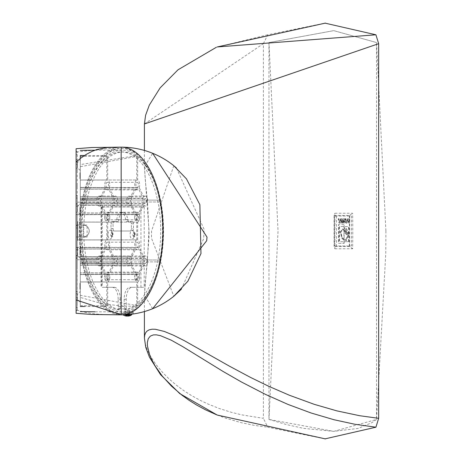 <?xml version="1.0" encoding="UTF-8"?>
<svg xmlns="http://www.w3.org/2000/svg" width="462" height="462" viewBox="0 0 462 462"><rect width="100%" height="100%" fill="white"/><g stroke="black" fill="none" stroke-linecap="round" stroke-linejoin="round"><path stroke-width="0.35" stroke-dasharray="2.31 1.73" d="M138.225 214.114A3.113 1.559 -90 0 0 136.665 217.227A3.113 1.559 -90 0 0 138.225 220.339A3.113 1.559 -90 0 0 139.778 217.227A3.113 1.559 -90 0 0 138.225 214.114L136.146 214.114A3.113 1.559 -90 0 0 134.592 217.227A3.113 1.559 -90 0 0 136.146 220.339A3.113 1.559 -90 0 0 137.705 217.227A3.113 1.559 -90 0 0 136.146 214.114M108.275 214.114A3.113 1.559 -90 0 0 106.722 217.227A3.113 1.559 -90 0 0 108.275 220.339A3.113 1.559 -90 0 0 109.835 217.227A3.113 1.559 -90 0 0 108.275 214.114L106.202 214.114A3.113 1.559 -90 0 0 104.649 217.227A3.113 1.559 -90 0 0 106.202 220.339A3.113 1.559 -90 0 0 107.761 217.227A3.113 1.559 -90 0 0 106.202 214.114M108.275 274.001A3.113 1.559 90 0 1 109.835 277.113A3.113 1.559 90 0 1 108.275 280.226A3.113 1.559 90 0 1 106.722 277.113A3.113 1.559 90 0 1 108.275 274.001L106.202 274.001A3.113 1.559 90 0 1 107.761 277.113A3.113 1.559 90 0 1 106.202 280.226A3.113 1.559 90 0 1 104.649 277.113A3.113 1.559 90 0 1 106.202 274.001M138.225 274.001A3.113 1.559 90 0 1 139.778 277.113A3.113 1.559 90 0 1 138.225 280.226A3.113 1.559 90 0 1 136.665 277.113A3.113 1.559 90 0 1 138.225 274.001L136.146 274.001A3.113 1.559 90 0 1 137.705 277.113A3.113 1.559 90 0 1 136.146 280.226A3.113 1.559 90 0 1 134.592 277.113A3.113 1.559 90 0 1 136.146 274.001M116.782 219.525L118.861 219.525A8.986 4.493 90 0 1 123.25 212.433A8.986 4.493 90 0 1 127.639 219.525L125.566 219.525A2.397 1.195 -90 0 0 126.738 221.419L130.157 221.419A2.397 1.195 90 0 1 131.358 223.816L131.358 228.603A2.397 1.195 90 0 1 130.157 231L112.191 231A2.397 1.195 90 0 1 110.995 228.603L110.995 223.816A2.397 1.195 90 0 1 112.191 221.419L115.615 221.419A2.397 1.195 -90 0 0 116.782 219.525A8.986 4.493 90 0 1 121.177 212.433A8.986 4.493 90 0 1 125.566 219.525M118.861 219.525A2.397 1.195 90 0 1 117.689 221.419L115.615 221.419M112.191 221.419L117.689 221.419M114.264 221.419A2.397 1.195 -90 0 0 113.069 223.816L110.995 223.816M110.995 228.603L113.069 228.603L113.069 223.816M113.069 228.603A2.397 1.195 -90 0 0 114.264 231L112.191 231M130.157 231L114.264 231M132.236 231A2.397 1.195 -90 0 0 133.431 228.603L131.358 228.603M131.358 223.816L133.431 223.816L133.431 228.603M133.431 223.816A2.397 1.195 -90 0 0 132.236 221.419L130.157 221.419M126.738 221.419L132.236 221.419M128.811 221.419A2.397 1.195 90 0 1 127.639 219.525M112.174 232.675A1.917 0.959 90 0 1 113.126 234.592A1.917 0.959 90 0 1 112.174 236.509A1.917 0.959 90 0 1 111.215 234.592A1.917 0.959 90 0 1 112.174 232.675L111.654 232.675A1.917 0.959 -90 0 0 110.695 234.592A1.917 0.959 -90 0 0 111.654 236.509A1.917 0.959 -90 0 0 112.387 235.816A1.917 0.959 -90 0 0 112.387 233.368A1.917 0.959 -90 0 0 111.654 232.675M134.327 232.675A1.917 0.959 90 0 1 135.285 234.592A1.917 0.959 90 0 1 134.327 236.509A1.917 0.959 90 0 1 133.374 234.592A1.917 0.959 90 0 1 134.327 232.675L133.813 232.675A1.917 0.959 -90 0 0 132.854 234.592A1.917 0.959 -90 0 0 133.813 236.509A1.917 0.959 -90 0 0 134.546 235.816A1.917 0.959 -90 0 0 134.546 233.368A1.917 0.959 -90 0 0 133.813 232.675M126.247 309.788L126.247 308.853L124.168 308.853L124.168 309.823A79.054 39.524 -90 0 0 160.672 228.003A79.054 39.524 -90 0 0 121.177 151.946A79.054 39.524 -90 0 0 81.676 228.003A79.054 39.524 -90 0 0 118.18 309.823A78.823 68.266 90 0 0 120.253 309.788A79.014 39.507 90 0 1 83.784 227.31A79.014 39.507 90 0 1 123.943 151.998A79.014 39.507 90 0 1 162.74 228.696A79.014 39.507 90 0 1 126.247 309.788A78.823 68.266 -90 0 1 124.168 309.823M126.247 299.272L124.168 299.272A11.977 5.989 90 0 1 130.157 287.295L132.236 287.295A11.977 5.989 -90 0 0 126.247 299.272L126.247 308.853L120.253 308.853A2.397 2.073 -90 0 1 118.18 306.456L118.18 299.272L120.253 299.272L120.253 309.788M120.253 299.272A11.977 5.989 -90 0 0 114.264 287.295L102.287 287.295L102.287 207.045L101.091 207.045L144.213 207.045L102.287 207.045M144.213 207.045L144.213 287.295L130.157 287.295M132.236 287.295L144.213 287.295M114.264 287.295L102.287 287.295M120.253 308.853L118.18 308.853L118.18 309.823M121.16 147.159A83.841 41.921 -90 0 0 79.256 231A83.841 41.921 -90 0 0 121.16 314.841A83.841 41.921 -90 0 1 79.256 231A83.841 41.921 -90 0 1 121.16 147.159L76.097 152.102L76.097 148.712M118.18 308.853L124.168 308.853M385.903 230.925L385.764 253.702L376.542 419.444L376.542 42.556L385.903 230.925M268.971 419.444L278.032 231.075L268.971 42.556L333.766 30.636L376.542 42.556L333.789 30.642L268.971 42.556L268.971 419.444L286.613 424.607L303.615 428.372L333.789 431.358L268.971 419.444M333.789 431.358L376.542 419.444L371.846 422.684L358.166 428.407L333.766 431.358M334.881 248.77L352.65 248.77A1232.824 1190.817 -90 0 0 352.65 213.23L334.881 213.23A1232.824 319.08 -90 0 1 334.881 248.77L334.078 246.569L334.078 215.431L334.881 213.23M144.41 123.943L263.375 43.676L263.375 418.324L242.071 414.928L231.318 412.295L219.473 408.564L207.975 404.013L199.89 400.179L190.893 395.201L183.558 390.488L176.109 384.979L169.086 378.956L162.815 372.695L155.734 364.177L151.172 357.34L147.753 350.843L145.207 343.74L144.41 338.051M263.375 43.676L267.752 34.794L324.982 23.123M324.982 438.877L267.752 427.206L263.375 418.324M152.639 308.714L144.41 295.178L148.978 238.161L149.059 232.958A86.567 26.132 90 0 0 149.07 231L144.41 166.822L152.639 153.286M129.539 315.633L129.089 315.633L128.852 314.212L129.764 315.731M127.818 315.91L127.593 313.842L126.363 314.212L125.658 315.731M126.721 314.212L126.524 315.633L125.82 315.633M126.317 316.083L126.172 316.054A7.767 6.97 101.4 0 1 125.035 315.731L125.531 315.731A7.767 5.971 -97.8 0 0 126.53 316.054M125.947 314.212L125.26 315.633L125.71 315.633L125.947 314.212L126.513 313.842L126.317 316.077M127.073 316.072L127.206 313.842L127.951 314.033L127.789 316.054L127.258 316.083A7.698 2.16 79.6 0 1 126.981 315.91L127.154 315.569L127.258 316.083L127.789 316.054A7.767 3.367 95.5 0 0 128.372 315.731L129.141 315.731A7.767 4.926 -96.5 0 1 128.349 316.054L128.511 315.569L128.482 316.083A7.698 7.265 58.2 0 0 129.32 315.91A7.698 7.502 -38.8 0 1 128.442 316.083M128.078 314.212L128.274 315.633L128.979 315.633L128.436 314.212L127.951 314.033M129.268 315.061L125.531 315.061M131.387 315.061L129.551 315.061M123.366 312.445L132.19 312.445L123.366 312.445M125.479 315.91L126.288 315.569L126.357 316.083M129.32 315.91L128.511 315.569L128.286 313.842L128.852 314.212M127.708 315.991L127.645 315.569L127.541 316.083M128.349 316.054L128.436 314.212M126.467 315.76L126.363 314.212M126.178 314.212L127.206 313.842M128.621 314.212L127.593 313.842M112.191 287.295A11.977 5.989 90 0 1 118.18 299.272M124.168 299.272L124.168 306.456A2.397 2.073 90 0 0 126.247 308.853M110.095 230.284A4.314 2.154 90 0 1 111.758 231.843A4.314 2.154 90 0 1 111.758 237.347A4.314 2.154 90 0 1 108.143 236.428A4.314 2.154 90 0 1 110.095 230.284M132.253 230.284A4.314 2.154 90 0 1 133.916 231.843A4.314 2.154 90 0 1 133.916 237.347A4.314 2.154 90 0 1 130.301 236.428A4.314 2.154 90 0 1 132.253 230.284M181.364 289.189L203.707 238.571L204.019 229.1L176.415 167.949M173.804 165.731L151.565 231A84.841 25.606 -90 0 1 151.559 232.865L151.472 238.126L173.828 296.252M122.609 314.83L128.967 313.952L133.385 313.871L132.19 314.114M124.405 312.445L133.391 312.445L124.405 312.445M267.752 34.794L216.291 47.315M217.18 415.043L225.722 418.197L241.459 422.736L254.377 425.381L267.752 427.206M345.917 231.214L346.702 234.863L345.033 233.091L345.253 232.565L343.953 230.48L343.953 239.403L345.229 239.645L345.882 239.582L348.117 234.944L343.953 226.934L343.953 229.62L345.611 231.849L346.125 231.214L345.819 231.849L344.161 229.62L344.161 226.934L348.325 234.944L346.09 239.582L344.161 239.403L344.161 230.48L345.461 232.565L345.241 233.091L346.91 234.863L346.125 231.214M348.521 241.672L348.521 226.611L345.397 226.611L348.308 233.495L346.304 240.54L343.953 240.384L343.953 239.403L341.897 237.595L340.633 231.936L342.504 229.579L344.161 230.48L342.712 229.579L340.841 231.936L342.105 237.595L344.161 239.403L344.161 240.384L346.512 240.54L348.515 233.495L345.605 226.611L348.729 226.611L348.729 241.672L344.161 241.672L344.161 240.384L342.128 238.461L340.558 231.936L342.717 229.002L344.161 229.62L343.953 230.48L344.161 229.62L342.509 229.002L340.35 231.936L341.92 238.461L344.161 240.384L343.953 241.672L348.729 241.672M343.953 224.653L338.467 224.653L338.467 243.33L343.953 243.33L343.953 241.69L339.374 241.69L339.374 226.565L343.503 226.565L344.161 226.934L343.711 226.565L339.582 226.565L339.582 241.69L344.161 241.69L344.161 243.33L338.669 243.33L338.669 224.653L344.161 224.653L344.161 226.934L344.161 224.653M346.54 220.414L346.304 221.991L346.061 220.414L346.748 220.414L346.269 220.414L346.512 221.991L346.748 220.414M345.813 218.745L345.12 218.745L345.94 223.129L346.679 223.129L347.499 218.745L346.795 218.745L346.685 219.467L345.917 219.467L345.813 218.745L346.125 219.467L346.893 219.467L347.002 218.745L347.707 218.745L346.887 223.129L346.148 223.129L345.328 218.745L346.021 218.745M349.636 221.841L348.302 221.818L348.319 219.952L348.92 219.906L349.064 220.541L349.659 220.178L348.752 218.67L349.359 218.838L349.867 220.178L349.272 220.541L349.128 219.906L348.527 219.952L348.51 221.818L349.844 221.841L349.18 223.14L348.082 222.724L347.903 219.606L348.29 218.878L349.359 218.838L348.088 218.878L347.695 219.606L347.822 222.62L348.937 223.152L349.844 221.841M348.833 222.107L348.302 221.818L348.833 222.107M348.319 219.952L349.128 219.906L348.319 219.952M339.634 220.414L339.397 221.991L339.154 220.414L339.841 220.414L339.362 220.414L339.605 221.991L339.841 220.414M338.906 218.745L338.213 218.745L339.033 223.129L339.772 223.129L340.592 218.745L339.882 218.745L339.772 219.467L339.01 219.467L338.906 218.745L339.218 219.467L339.98 219.467L340.09 218.745L340.8 218.745L339.98 223.129L339.241 223.129L338.421 218.745L339.108 218.745M340.858 219.271L340.656 223.129L341.326 223.129L341.424 219.895L341.978 219.889L342.076 223.129L342.746 223.129L342.688 219.785L342.227 218.815L341.406 218.717L340.858 219.271L341.614 218.717L342.706 219.179L342.954 223.129L342.284 223.129L342.186 219.889L341.632 219.895L341.534 223.129L340.864 223.129L341.066 219.271M342.227 218.815L341.406 218.717L342.227 218.815M341.424 219.895L342.186 219.889L341.424 219.895M343.832 222.135L343.832 219.745L344.438 220.166L344.375 221.881L343.832 222.135L344.583 221.881L344.646 220.166L344.04 219.745L344.04 222.135M345.085 219.86L344.56 218.861L343.156 218.745L343.156 223.129L344.64 222.967L344.941 222.505L345.085 219.86L345.322 221.8L344.843 222.967L343.364 223.129L343.364 218.745L344.767 218.861L345.293 219.86M336.452 216.025L336.452 245.975L351.42 245.975L351.42 216.025L334.373 216.025L334.373 245.975L336.452 245.975M334.373 245.975L351.42 245.975M349.347 245.975L349.347 216.025L351.42 216.025M349.347 216.025L334.373 216.025M334.078 215.431L349.647 215.431L349.647 246.569L352.65 248.77M349.647 215.431L352.65 213.23M349.647 246.569L334.078 246.569M129.221 310.77L126.963 310.77M125.231 312.445L129.568 312.445L125.231 312.445L125.231 311.284L129.568 311.284L125.231 311.284L125.427 310.886M126.201 312.445L129.793 312.445L126.201 312.445M80.29 209.28L80.29 208.293L80.29 209.28L79.932 209.28L79.932 209.835L79.932 208.293L79.932 209.28M80.29 208.293L79.932 208.293L80.29 208.293M80.29 209.835L79.932 209.835M80.29 209.222L79.932 209.222M80.29 207.571L79.932 207.571L79.932 209.581L79.932 207.571L80.29 207.571L80.29 209.581L80.29 207.571M79.932 210.089L79.932 209.581L79.932 210.585L79.932 210.089L80.29 210.089L80.29 209.581L80.29 210.585L79.932 210.585M80.29 210.585L80.29 210.089M80.29 253.234L80.29 252.252L80.29 253.234L79.932 253.234L79.932 253.794L79.932 252.252L79.932 253.234M80.29 252.252L79.932 252.252L80.29 252.252M80.29 253.794L79.932 253.794M80.29 253.176L79.932 253.176M80.29 251.53L79.932 251.53L79.932 253.54L79.932 251.53L80.29 251.53L80.29 253.54L80.29 251.53M79.932 254.048L79.932 253.54L79.932 254.545L79.932 254.048L80.29 254.048L80.29 253.54L80.29 254.545L79.932 254.545M80.29 254.545L80.29 254.048M80.29 284.604L79.932 284.604L79.932 283.223L79.932 286.937L79.932 283.223L79.932 286.937L79.932 283.841L79.932 284.604L80.29 284.604L79.932 284.384L80.29 284.384L80.29 283.223L79.932 283.223L80.29 283.223L80.29 286.937L79.932 286.937L80.29 286.937L80.29 285.712L79.932 285.712L80.29 285.712L80.29 286.319L79.932 286.319L80.29 286.319L80.29 283.841L79.932 283.841L80.29 283.841L80.29 284.604L80.29 283.223L80.29 286.937L80.29 285.886L79.932 285.886L80.29 285.712L80.29 286.319L80.29 284.604M80.29 250.283L79.932 248.186L79.932 251.184L79.932 248.186L79.932 249.087L80.29 249.087L79.932 254.793L79.932 251.189L80.29 251.184L80.29 249.688L79.932 249.688L80.29 249.688L80.29 248.186L79.932 248.186L80.29 248.186L80.29 250.283M80.29 283.281L79.932 283.281L79.932 289.27L79.932 283.281L80.29 283.281L80.29 286.677L80.29 283.281L79.932 283.281L80.29 283.281L79.932 289.27L79.932 286.677L80.29 286.677L80.29 289.27L80.29 286.677L79.932 286.677L80.29 286.677L80.29 283.281M80.29 289.27L79.932 289.27L80.29 289.27L80.29 286.677L79.932 286.677L80.29 286.677L80.29 289.27M80.29 178.719L79.932 178.719L79.932 172.73L79.932 178.719L79.932 175.127L79.932 178.719L79.932 175.127L79.932 178.719L80.29 178.719L80.29 175.323L80.29 178.719L79.932 178.719L80.29 178.719L79.932 172.73L79.932 175.323L80.29 175.323L80.29 172.73L80.29 175.323L79.932 175.323L80.29 175.323L80.29 178.719L80.29 175.127L79.932 175.127L80.29 175.127L80.29 176.807L79.932 176.807L80.29 176.807L80.29 178.696L79.932 178.719L80.29 178.719L80.29 175.127L79.932 175.127L80.29 175.127L80.29 178.696L79.932 178.719L80.29 178.696M80.29 172.73L79.932 172.73L80.29 172.73L80.29 175.323L79.932 175.323L80.29 175.323L80.29 172.73M80.29 249.087L79.932 249.087L80.29 249.087M80.29 211.717L79.932 213.814L79.932 210.816L79.932 213.814L79.932 212.913L80.29 212.913L80.29 210.816L80.29 211.717L79.932 211.717L80.29 211.717L79.932 211.717L80.29 211.717L80.29 210.816L79.932 210.816L80.29 210.816L80.29 212.312L79.932 212.312L80.29 212.312L80.29 213.814L79.932 213.814L80.29 213.814L80.29 211.717M80.29 175.323L79.932 175.323L80.29 175.323M80.29 286.677L79.932 286.677L80.29 286.677M80.29 212.913L79.932 212.913L80.29 212.913M80.29 253.505L80.29 252.523L80.29 253.505L79.932 253.505L79.932 252.523L79.932 253.505M80.29 253.02L79.932 253.02M80.29 252.523L79.932 252.523M80.29 251.189L80.29 254.793L80.29 251.189L79.932 251.189M80.29 252.622L79.932 252.622M80.29 253.395L79.932 253.395M80.29 254.793L79.932 254.793M80.29 254.025L79.932 254.025M80.29 253.725L79.932 253.725M80.29 252.287L79.932 252.287M80.29 251.975L79.932 251.975M80.29 209.459L80.29 208.639L80.29 209.459L79.932 209.459L79.932 208.639L79.932 209.459M80.29 209.055L79.932 209.055M80.29 208.639L79.932 208.639M80.29 207.53L80.29 210.533L80.29 207.53L79.932 207.53L79.932 210.533L79.932 207.53M80.29 208.726L79.932 208.726M80.29 209.367L79.932 209.367M80.29 210.533L79.932 210.533M80.29 209.892L79.932 209.892M80.29 209.644L79.932 209.644M80.29 208.449L79.932 208.449M80.29 208.183L79.932 208.183M80.29 176.553L79.932 176.553L79.932 175.722L79.932 176.553L79.932 175.722L79.932 176.553L80.29 176.553L79.932 176.542L80.29 176.553L80.29 175.733L79.932 175.733L80.29 175.722L79.932 175.722L80.29 175.733L80.29 176.553L79.932 176.553L80.29 176.542L80.29 175.722L79.932 175.722L80.29 175.722L80.29 176.553M80.29 178.113L79.932 178.113L79.932 177.148L79.932 178.113L79.932 177.148L79.932 178.113L80.29 178.113L79.932 178.089L80.29 178.113L80.29 177.148L79.932 177.148L80.29 177.148L80.29 178.113L79.932 178.113L80.29 178.089L80.29 177.148L79.932 177.148L80.29 177.148L80.29 178.113M80.29 222.083L80.29 260.019L80.29 201.981L80.29 222.083L106.791 222.112L106.791 239.888A4.972 2.483 -90 0 0 105.197 247.597L80.29 247.47L80.29 258.246L80.29 247.47L77.489 250.271L77.489 255.446L80.29 258.246M80.29 203.754L80.29 214.53L80.29 203.754L77.489 206.554L77.489 211.729L80.29 214.53L105.197 214.403L100.566 205.145L80.29 205.22M87.127 236.989L87.127 225.011L83.287 225.011L83.287 236.989L80.29 236.989L80.29 259.638L80.29 236.989L87.127 236.989L76.097 236.989L77.298 236.989L77.298 310.291L77.298 209.338M77.298 205.405L77.298 151.709L77.298 225.011L76.097 225.011L83.287 225.011L85.886 225.606L87.971 227.264L89.126 229.666L89.276 231L88.681 233.599L87.018 235.684L84.621 236.839L77.298 236.989L77.298 239.963L136.735 239.888L136.735 222.112L77.298 222.037L77.298 225.011L83.287 225.011L80.29 225.011L80.29 202.362L80.29 225.011L87.127 225.011M80.29 155.486L80.29 158.512M80.29 159.731L80.29 170.513L80.29 159.731L77.489 162.537L77.489 167.706L80.29 170.513M121.177 148.354A82.646 41.32 90 0 1 162.497 231A82.646 41.32 90 0 1 121.177 313.646A82.646 41.32 90 0 1 79.851 231A82.646 41.32 90 0 1 121.177 148.354L122.211 148.354A82.646 41.32 90 0 1 163.536 231A82.646 41.32 90 0 1 122.211 313.646A82.646 41.32 90 0 1 80.89 231A82.646 41.32 90 0 1 122.211 148.354M76.097 313.288L76.097 309.898L85.793 312.503L95.01 313.935L105.55 314.668L121.16 314.841M76.097 309.898L76.097 152.102M77.298 231.237L77.298 231.912L77.298 230.833L77.656 231.912L77.656 231.237M77.298 230.833L77.656 230.833L77.298 230.833M77.298 231.15L77.656 231.15M77.298 231.497L77.298 229.712L77.656 229.712L77.656 233.039L77.656 229.712L77.298 229.712L77.298 231.497L77.656 231.497M77.298 231.358L77.656 231.358M77.298 223.1L77.298 223.891L77.298 223.1L77.656 223.1L77.656 223.891L77.656 223.1M77.298 223.487L77.656 223.487M77.298 223.891L77.656 223.891M77.298 221.535L77.298 225.473L77.298 221.535L77.656 221.535L77.656 224.116L77.656 221.535M77.298 222.684L77.656 222.684M77.298 222.857L77.656 222.857M77.298 224.122L77.656 224.122L77.656 225.473L77.656 224.122L77.298 224.116M77.298 224.301L77.656 224.301M77.298 225.473L77.656 225.473M77.298 222.892L77.656 222.892M77.298 234.523L77.298 235.308L77.298 234.523L77.656 234.523L77.656 235.308L77.656 234.523M77.298 234.915L77.656 234.915M77.298 235.308L77.656 235.308M77.298 232.958L77.298 236.896L77.298 232.958L77.656 232.958L77.656 235.539L77.656 232.958M77.298 234.101L77.656 234.101M77.298 235.568L77.298 231.04L77.656 235.568L77.656 231.04L77.656 234.292L77.298 234.292L77.298 235.568L77.656 235.568M77.298 235.545L77.656 235.545L77.656 236.896L77.656 235.545L77.298 235.539M77.298 235.724L77.656 235.724M77.298 236.896L77.656 236.896M77.298 234.315L77.656 234.315M77.298 240.431L77.298 236.948L77.298 240.431L77.656 240.431L77.656 238.069L77.656 240.465L77.656 236.948L77.656 240.431M77.298 240.465L77.656 240.465M77.298 239.483L77.656 239.483M77.298 239.443L77.656 239.443M77.298 253.355L77.656 253.355L77.656 255.705L77.656 253.355L77.656 255.105L77.656 253.355L77.298 253.355L77.298 255.705L77.656 255.705L77.656 252.408L77.656 255.705L77.298 255.705L77.298 253.355M77.298 255.705L77.656 255.705L77.298 255.705L77.298 252.408L77.298 255.705M77.298 255.105L77.656 255.105L77.298 255.105M77.298 250.612L77.656 250.612L77.656 247.32L77.656 250.612L77.656 248.215L77.656 250.612L77.298 250.612L77.298 247.32L77.298 250.612L77.656 250.612L77.298 250.612L77.298 248.215L77.298 250.612M77.298 225.572L77.656 225.572L77.656 229.037L77.656 225.572L77.298 225.572L77.298 226.686L77.656 226.686L77.298 226.686L77.298 229.037L77.656 229.037L77.298 229.037L77.298 225.572M77.298 227.922L77.656 227.922L77.298 227.922M77.298 230.33L77.298 231.04L77.656 231.04L77.656 237.936L77.656 221.951L77.656 238.606L77.656 225.392L77.656 231.04L77.298 231.04L77.656 231.04L77.298 231.04L77.656 231.04L77.298 231.04L77.656 231.046L77.298 231.046L77.298 237.936L77.298 221.951L77.298 231.046L77.298 223.458L77.298 230.33L77.656 230.33M77.298 233.206L77.656 233.206M77.298 232.831L77.656 232.831M77.298 233.772L77.656 233.772M77.298 223.458L77.656 223.458L77.298 223.458M77.298 233.379L77.298 238.45L77.298 231.046L77.656 231.046L77.298 231.046L77.656 231.046L77.298 231.046L77.298 238.606L77.298 233.379L77.656 233.379M77.298 221.951L77.656 221.951L77.298 221.951M77.298 231.046L77.298 225.392L77.298 231.04L77.656 231.04L77.298 231.04L77.298 224.942L77.298 231.046L77.656 231.046M77.298 238.606L77.656 238.606L77.298 238.606M77.298 252.662L77.298 256.595M77.298 247.297L77.298 256.676L130.509 256.855L135.141 247.597L77.298 247.297L77.298 239.963M77.298 259.748L126.657 260.048L77.298 259.748L77.298 256.676M77.298 256.728L77.298 247.43L109.286 247.597L113.918 256.855L77.298 256.728L77.298 255.971L77.298 259.8M77.298 239.922L77.298 222.078L107.692 222.112L107.692 239.888L77.298 239.922L77.298 247.43M77.298 214.57L77.298 205.272L113.918 205.145L109.286 214.403L77.298 214.57L77.298 222.078M77.298 202.2L126.657 201.952L77.298 202.2L77.298 205.272M77.298 205.324L77.298 214.703L135.141 214.403L130.509 205.145L77.298 205.324L77.298 206.029L77.298 202.252M77.298 222.037L77.298 214.703M77.298 260.943L77.298 258.368L77.298 260.943M77.298 184.887L77.298 187.462L77.298 184.887M77.298 244.773L77.298 242.198L77.298 244.773M77.298 217.227L77.298 219.802L77.298 217.227M77.298 277.113L77.298 274.538L77.298 277.113M77.298 201.057L77.298 203.632L77.298 201.057M77.298 236.688L77.298 225.312L77.298 236.688L76.097 235.995L76.097 226.005L76.097 235.995M77.298 302.564L77.298 291.187L77.298 302.564L76.097 301.877L76.097 291.88L76.097 301.877M77.298 266.632L77.298 255.255L77.298 266.632L76.097 265.945L76.097 255.948L76.097 265.945M77.298 206.745L77.298 195.368L77.298 206.745L76.097 206.052L76.097 196.055L76.097 206.052M77.298 170.813L77.298 159.436L77.298 170.813L76.097 170.12L76.097 160.123L76.097 170.12M76.097 168.509L76.097 161.735L76.097 168.509L77.489 167.706L77.489 162.537L76.097 161.735M76.097 204.441L76.097 197.667L76.097 204.441L77.298 203.754L77.298 198.36L77.298 203.754M77.298 263.64L77.298 258.246L77.298 263.64L76.097 264.333L76.097 257.559L76.097 264.333M76.097 300.265L76.097 293.491L76.097 300.265L77.489 299.463L80.29 302.269L80.29 291.487L80.29 302.269M77.298 233.697L77.298 228.303L77.298 233.697L76.097 234.384L76.097 227.616L76.097 234.384M76.097 214.137L76.097 204.14L76.097 214.137L77.298 214.83M76.097 212.526L76.097 205.752L76.097 212.526L77.489 211.729L77.489 206.554L76.097 205.752M77.298 258.547L76.097 257.86L76.097 247.863L76.097 257.86M76.097 256.248L76.097 249.474L76.097 256.248L77.489 255.446L77.489 250.271L76.097 249.474M76.097 154.302L76.097 310.984L76.097 151.016L76.097 154.302L77.298 154.961M109.286 247.597A4.972 2.483 -90 0 0 107.692 239.888M117.77 260.048A4.972 2.483 -90 0 0 115.327 255.971A4.972 2.483 -90 0 0 113.918 256.855M130.509 256.855A4.972 2.483 -90 0 0 129.1 255.971A4.972 2.483 -90 0 0 126.657 260.048M136.735 239.888A4.972 2.483 -90 0 0 135.141 247.597M77.489 299.463L77.489 294.294L77.489 299.463M80.29 202.373L159.939 201.952A80.85 40.425 90 0 1 159.939 260.048L80.29 259.627M83.287 236.989L85.886 236.394L87.971 234.736L89.126 232.334L89.276 231L89.126 229.666L87.971 227.264L85.886 225.606L83.287 225.011M80.29 199.93L126.657 200.156L80.29 199.879M80.29 239.917L106.791 239.888M80.29 213.046L80.29 203.771L101.201 203.881L105.833 213.132L80.29 213.046L108.651 213.132L113.282 203.881L80.29 203.707L80.29 213.046M80.29 196.795L130.509 196.962L135.141 187.711L80.29 187.422M80.29 198.498L80.29 189.166L135.776 188.981L131.144 198.233L80.29 198.498L80.29 203.615L131.144 203.881L135.776 213.132L80.29 212.947L138.594 213.132L143.226 203.881L80.29 203.551L80.29 212.942L80.29 203.615M80.29 200.133L96.714 200.156L80.29 200.133L80.29 156.329L80.29 196.893L100.566 196.962L105.197 187.711L80.29 187.578L109.286 187.711L113.918 196.962L80.29 196.847M80.29 189.073L80.29 198.406L113.282 198.233L108.651 188.981L80.29 189.073L105.833 188.981L101.201 198.233L80.29 198.342L80.29 189.068L80.29 198.562L143.226 198.233L138.594 188.981L80.29 189.172L80.29 189.859L80.29 189.073M80.29 196.754L80.29 187.399L139.229 187.711L143.861 196.962L80.29 196.754L80.29 196.084L80.29 200.058M80.29 247.286L139.229 247.597L143.861 256.855L80.29 256.641M80.29 249.058L80.29 258.449L143.226 258.119L138.594 248.868L80.29 249.058L135.776 248.868L131.144 258.119L80.29 258.385L80.29 248.96L80.29 258.293L113.282 258.119L108.651 248.868L80.29 248.96L105.833 248.868L101.201 258.119L80.29 258.229L80.29 249.058M80.29 156.329L106.791 156.266L106.791 179.995A4.972 2.483 -90 0 0 105.197 187.711M84.517 155.498L107.692 155.55L107.692 179.995L80.29 180.03L106.791 179.995M159.581 200.156L80.29 199.746L159.581 200.156A80.85 40.425 90 0 0 137.636 156.266L137.636 179.995L80.29 180.076L80.29 166.684L137.636 156.266M80.29 166.684L80.29 196.893M159.939 201.952L80.29 202.362M80.29 187.399L80.29 180.076L136.735 179.995L136.735 155.55L80.29 164.593M80.29 262.07L126.657 261.844L80.29 262.07L80.29 274.578L135.141 274.289L130.509 265.038L80.29 265.205M80.29 263.438L80.29 272.828L138.594 273.019L143.226 263.767L80.29 263.438L80.29 258.449M80.29 274.601L80.29 265.246L143.861 265.038L139.229 274.289L80.29 274.601L80.29 297.407L100.358 303.211L118.578 305.728L136.735 306.45L136.735 282.005L80.29 281.93L137.636 282.005L137.636 305.734L80.29 295.316L80.29 274.578M80.29 263.594L80.29 272.927L108.651 273.019L113.282 263.767L80.29 263.594L80.29 258.293M80.29 305.671L106.791 305.734L106.791 282.005L80.29 281.97L80.29 265.153L113.918 265.038L109.286 274.289L80.29 274.44L105.197 274.289L100.566 265.038L80.29 265.107L80.29 305.671L80.29 261.867L96.714 261.844L80.29 261.867M80.29 272.834L80.29 263.502L131.144 263.767L135.776 273.019L80.29 272.834L80.29 272.141L80.29 272.834M80.29 272.932L80.29 263.658L101.201 263.767L105.833 273.019L80.29 272.932L80.29 272.141L80.29 272.932M80.29 259.638L159.939 260.048M80.29 265.153L80.29 262.249L159.581 261.844L80.29 262.249L80.29 295.316M80.29 297.407L80.29 281.97L107.692 282.005L107.692 306.45L84.517 306.502M80.29 201.981L96.714 201.952A4.972 2.483 -90 0 0 99.157 206.029A4.972 2.483 -90 0 0 100.566 205.145M80.29 202.056L96.714 201.952M80.29 205.359L143.861 205.145L139.229 214.403L80.29 214.715M80.29 256.78L100.566 256.855L105.197 247.597M80.29 222.037L137.636 222.112L137.636 239.888L80.29 239.963M80.29 260.019L96.714 260.048L80.29 259.944M139.229 187.711A4.972 2.483 -90 0 0 137.636 179.995M135.776 188.981A4.972 2.483 -90 0 0 137.185 189.859A4.972 2.483 -90 0 0 138.594 188.981M136.735 179.995A4.972 2.483 -90 0 0 135.141 187.711M113.282 258.119A4.972 2.483 -90 0 0 113.282 263.767M113.918 265.038A4.972 2.483 -90 0 0 115.327 265.916A4.972 2.483 -90 0 0 117.77 261.844M80.29 263.502L80.29 258.385M131.144 263.767A4.972 2.483 -90 0 0 131.144 258.119M126.657 261.844A4.972 2.483 -90 0 0 129.1 265.916A4.972 2.483 -90 0 0 130.509 265.038M80.29 262.121L80.29 265.107M135.141 274.289A4.972 2.483 -90 0 0 136.735 282.005M137.636 282.005A4.972 2.483 -90 0 0 139.229 274.289M138.594 273.019A4.972 2.483 -90 0 0 137.185 272.141A4.972 2.483 -90 0 0 135.776 273.019M136.735 306.45A80.85 40.425 90 0 1 122.211 311.85L94.906 311.804M159.581 261.844A80.85 40.425 90 0 1 137.636 305.734M94.912 150.19L122.199 150.15A80.85 40.425 90 0 1 136.735 155.55M122.199 150.15L122.199 150.15A80.85 40.425 90 0 0 107.692 155.55M143.861 265.038A4.972 2.483 -90 0 0 145.27 265.916A4.972 2.483 -90 0 0 147.713 261.844M80.29 265.246L80.29 261.942M143.226 258.119A4.972 2.483 -90 0 0 143.226 263.767M147.713 260.048A4.972 2.483 -90 0 0 145.27 255.971A4.972 2.483 -90 0 0 143.861 256.855M105.197 274.289A4.972 2.483 -90 0 0 106.791 282.005M107.692 282.005A4.972 2.483 -90 0 0 109.286 274.289M108.651 273.019A4.972 2.483 -90 0 0 107.242 272.141A4.972 2.483 -90 0 0 105.833 273.019M143.861 205.145A4.972 2.483 -90 0 0 145.27 206.029A4.972 2.483 -90 0 0 147.713 201.952M147.713 200.156A4.972 2.483 -90 0 0 145.27 196.084A4.972 2.483 -90 0 0 143.861 196.962M143.226 198.233A4.972 2.483 -90 0 0 143.226 203.881M80.29 198.562L80.29 203.551M113.918 205.145A4.972 2.483 -90 0 0 115.327 206.029A4.972 2.483 -90 0 0 117.77 201.952M113.282 198.233A4.972 2.483 -90 0 0 113.282 203.881M80.29 198.406L80.29 203.707M108.651 213.132A4.972 2.483 -90 0 0 107.242 212.254A4.972 2.483 -90 0 0 105.833 213.132M107.692 222.112A4.972 2.483 -90 0 0 109.286 214.403M105.197 214.403A4.972 2.483 -90 0 0 106.791 222.112M131.144 203.881A4.972 2.483 -90 0 0 131.144 198.233M126.657 201.952A4.972 2.483 -90 0 0 129.1 206.029A4.972 2.483 -90 0 0 130.509 205.145M130.509 196.962A4.972 2.483 -90 0 0 129.1 196.084A4.972 2.483 -90 0 0 126.657 200.156M105.833 248.868A4.972 2.483 -90 0 0 107.242 249.746A4.972 2.483 -90 0 0 108.651 248.868M105.833 188.981A4.972 2.483 -90 0 0 107.242 189.859A4.972 2.483 -90 0 0 108.651 188.981M109.286 187.711A4.972 2.483 -90 0 0 107.692 179.995M100.566 196.962A4.972 2.483 -90 0 0 99.157 196.084A4.972 2.483 -90 0 0 96.714 200.156M101.201 203.881A4.972 2.483 -90 0 0 101.201 198.233M80.29 203.771L80.29 198.342M135.141 214.403A4.972 2.483 -90 0 0 136.735 222.112M137.636 222.112A4.972 2.483 -90 0 0 139.229 214.403M138.594 213.132A4.972 2.483 -90 0 0 137.185 212.254A4.972 2.483 -90 0 0 135.776 213.132M135.776 248.868A4.972 2.483 -90 0 0 137.185 249.746A4.972 2.483 -90 0 0 138.594 248.868M139.229 247.597A4.972 2.483 -90 0 0 137.636 239.888M84.488 260.048A80.85 40.425 90 0 1 84.488 201.952M106.791 305.734A80.85 40.425 90 0 1 84.846 261.844M122.211 311.85A80.85 40.425 90 0 1 107.692 306.45M84.846 200.156A80.85 40.425 90 0 1 106.791 156.266M80.29 263.658L80.29 258.229M100.566 256.855A4.972 2.483 -90 0 0 99.157 255.971A4.972 2.483 -90 0 0 96.714 260.048M101.201 263.767A4.972 2.483 -90 0 0 101.201 258.119M96.714 261.844A4.972 2.483 -90 0 0 99.157 265.916A4.972 2.483 -90 0 0 100.566 265.038M99.157 258.368A2.576 1.288 -90 0 0 97.869 260.943A2.576 1.288 -90 0 0 99.157 263.519A2.576 1.288 -90 0 0 100.445 260.943A2.576 1.288 -90 0 0 99.157 258.368L129.1 258.368A2.576 1.288 -90 0 0 127.812 260.943A2.576 1.288 -90 0 0 129.1 263.519A2.576 1.288 -90 0 0 130.388 260.943A2.576 1.288 -90 0 0 129.1 258.368M137.185 214.651A2.576 1.288 -90 0 0 135.897 217.227A2.576 1.288 -90 0 0 137.185 219.802A2.576 1.288 -90 0 0 138.473 217.227A2.576 1.288 -90 0 0 137.185 214.651L107.242 214.651A2.576 1.288 -90 0 0 105.954 217.227A2.576 1.288 -90 0 0 107.242 219.802A2.576 1.288 -90 0 0 108.53 217.227A2.576 1.288 -90 0 0 107.242 214.651M107.242 182.311A2.576 1.288 -90 0 0 105.954 184.887A2.576 1.288 -90 0 0 107.242 187.462A2.576 1.288 -90 0 0 108.53 184.887A2.576 1.288 -90 0 0 107.242 182.311L137.185 182.311A2.576 1.288 -90 0 0 135.897 184.887A2.576 1.288 -90 0 0 137.185 187.462A2.576 1.288 -90 0 0 138.473 184.887A2.576 1.288 -90 0 0 137.185 182.311M129.1 198.481A2.576 1.288 -90 0 0 127.812 201.057A2.576 1.288 -90 0 0 129.1 203.632A2.576 1.288 -90 0 0 130.388 201.057A2.576 1.288 -90 0 0 129.1 198.481L145.27 198.481A2.576 1.288 -90 0 0 143.982 201.057A2.576 1.288 -90 0 0 145.27 203.632A2.576 1.288 -90 0 0 146.558 201.057A2.576 1.288 -90 0 0 145.27 198.481M115.327 198.481A2.576 1.288 -90 0 0 114.039 201.057A2.576 1.288 -90 0 0 115.327 203.632A2.576 1.288 -90 0 0 116.615 201.057A2.576 1.288 -90 0 0 115.327 198.481L99.157 198.481A2.576 1.288 -90 0 0 97.869 201.057A2.576 1.288 -90 0 0 99.157 203.632A2.576 1.288 -90 0 0 100.445 201.057A2.576 1.288 -90 0 0 99.157 198.481M117.77 200.156A4.972 2.483 -90 0 0 115.327 196.084A4.972 2.483 -90 0 0 113.918 196.962M107.242 242.198A2.576 1.288 -90 0 0 105.954 244.773A2.576 1.288 -90 0 0 107.242 247.349A2.576 1.288 -90 0 0 108.53 244.773A2.576 1.288 -90 0 0 107.242 242.198L137.185 242.198A2.576 1.288 -90 0 0 135.897 244.773A2.576 1.288 -90 0 0 137.185 247.349A2.576 1.288 -90 0 0 138.473 244.773A2.576 1.288 -90 0 0 137.185 242.198M115.327 258.368A2.576 1.288 -90 0 0 114.039 260.943A2.576 1.288 -90 0 0 115.327 263.519A2.576 1.288 -90 0 0 116.615 260.943A2.576 1.288 -90 0 0 115.327 258.368L145.27 258.368A2.576 1.288 -90 0 0 143.982 260.943A2.576 1.288 -90 0 0 145.27 263.519A2.576 1.288 -90 0 0 146.558 260.943A2.576 1.288 -90 0 0 145.27 258.368M137.185 274.538A2.576 1.288 -90 0 0 135.897 277.113A2.576 1.288 -90 0 0 137.185 279.689A2.576 1.288 -90 0 0 138.473 277.113A2.576 1.288 -90 0 0 137.185 274.538L107.242 274.538A2.576 1.288 -90 0 0 105.954 277.113A2.576 1.288 -90 0 0 107.242 279.689A2.576 1.288 -90 0 0 108.53 277.113A2.576 1.288 -90 0 0 107.242 274.538M123.406 313.779L132.144 313.779L123.406 313.779M126.172 316.054L126.253 314.033M127.01 316.054L126.848 314.033M126.53 316.048L126.421 314.033M128.621 315.962L128.546 314.033M128.072 313.848L128.269 316.054L128.378 314.033M101.415 207.045L101.415 287.295M118.18 306.456L124.168 306.456M140.939 287.295L140.939 207.045M80.29 208.836L79.932 208.836M80.29 208.622L79.932 208.622M80.29 208.934L79.932 208.934M80.29 209.581L79.932 209.581L80.29 209.581M80.29 210.476L79.932 210.476M80.29 208.899L79.932 208.899M80.29 252.795L79.932 252.795M80.29 252.581L79.932 252.581M80.29 252.893L79.932 252.893M80.29 253.54L79.932 253.54L80.29 253.54M80.29 254.435L79.932 254.435M80.29 252.858L79.932 252.858M80.29 285.1L79.932 285.1L80.29 285.1M80.29 286.544L79.932 286.544L80.29 286.544M80.29 285.048L79.932 285.048L80.29 285.048M80.29 176.132L79.932 176.132L80.29 176.132M80.29 177.639L79.932 177.639L80.29 177.639M80.29 177.674L79.932 177.674L80.29 177.674M80.29 176.028L79.932 176.028L80.29 176.028M76.097 307.698L77.298 307.039M76.097 298.054L77.298 297.488M76.097 163.946L77.298 164.512M123.943 151.998A79.054 79.054 0 0 0 121.177 151.946M144.41 311.561L144.41 295.178M144.41 150.439L144.41 166.822M129.216 315.742L129.701 315.742M125.583 315.742L125.098 315.742M129.1 315.742L128.344 315.742M123.412 315.061L122.655 313.779L122.609 312.445M132.092 314.131L132.19 312.445M126.553 315.817L126.727 313.848M126.374 316.083L126.576 313.796L127.397 313.357L128.222 313.796L128.413 316.02M101.091 207.045L101.091 287.295M134.327 236.509L133.813 236.509M112.174 236.509L111.654 236.509M123.25 212.433L121.177 212.433M138.225 280.226L136.146 280.226M108.275 280.226L106.202 280.226M108.275 220.339L106.202 220.339M138.225 220.339L136.146 220.339M112.387 233.368L111.758 231.843M112.387 235.816L111.758 237.347M134.546 233.368L133.916 231.843M134.546 235.816L133.916 237.347M121.408 312.445L121.408 314.766M133.391 312.445L133.391 313.871M144.41 166.828L145.328 180.509L147.569 202.2L148.891 231L147.326 262.445L145.114 283.628L144.41 295.16M129.568 312.445L129.793 310.77L129.793 312.445M125.006 310.943L125.006 312.445M122.211 313.646L121.177 313.646M77.298 231.912L77.656 231.912M77.656 233.039L77.298 233.039M77.656 236.948L77.298 236.948M77.656 238.069L77.298 238.069M77.298 252.408L77.656 252.408M77.298 247.32L77.656 247.32M77.298 248.215L77.656 248.215M77.656 237.936L77.298 237.936M77.656 238.45L77.298 238.45M77.656 224.942L77.298 224.942M77.656 225.392L77.298 225.392M76.097 160.123L77.298 159.436M76.097 196.055L77.298 195.368M77.298 198.36L76.097 197.667M77.298 258.246L76.097 257.559M76.097 255.948L77.298 255.255M76.097 291.88L77.298 291.187M77.298 228.303L76.097 227.616M76.097 226.005L77.298 225.312M76.097 204.14L77.298 203.453M76.097 247.863L77.298 247.17M77.298 310.291L76.097 310.984M77.298 151.709L76.097 151.016M115.327 255.971L129.1 255.971M76.097 293.491L77.489 294.294L80.29 291.487M137.185 189.859L107.242 189.859M115.327 265.916L129.1 265.916M137.185 272.141L107.242 272.141M145.27 265.916L99.157 265.916M145.27 255.971L99.157 255.971M145.27 206.029L99.157 206.029M145.27 196.084L129.1 196.084M115.327 206.029L129.1 206.029M107.242 212.254L137.185 212.254M107.242 249.746L137.185 249.746M99.157 196.084L115.327 196.084M99.157 263.519L129.1 263.519M115.327 263.519L145.27 263.519M107.242 187.462L137.185 187.462M137.185 247.349L107.242 247.349M137.185 219.802L107.242 219.802M107.242 279.689L137.185 279.689M145.27 203.632L115.327 203.632M129.1 203.632L99.157 203.632"/><path stroke-width="0.69" d="M163.098 231A83.841 41.921 -90 0 0 121.177 147.159A83.841 41.921 -90 0 0 121.16 147.159L121.188 314.841A83.841 41.921 -90 0 0 163.098 231M121.188 314.841L121.16 314.841A83.841 41.921 -90 0 0 121.177 314.841L76.097 299.948L76.097 313.288L91.649 314.466L121.177 314.841A83.841 83.841 0 0 0 122.609 314.83L132.19 314.114A83.841 83.841 0 0 0 173.828 296.252L181.364 289.189M324.982 23.123L375.924 34.794L378.655 43.676L144.41 123.96L145.599 115.263L149.313 105.105L160.095 87.924L178.003 69.808L216.291 47.315M144.41 311.561L144.41 338.04L144.693 335.245L145.663 332.721L146.98 331.127L149.111 329.851L152.137 329.204L155.376 329.267L164.299 331.439L173.539 335.245L184.5 340.765L229.498 366.204L250.456 377.385L268.641 386.244L289.299 395.212L314.252 404.331L336.833 410.868L359.534 415.696L378.655 418.324L378.655 43.676M378.655 418.324L375.924 427.206L324.982 438.877M152.639 153.286L207.011 237.098L206.676 240.76L152.639 308.714M128.482 316.083L128.627 316.054A7.767 6.97 -101.4 0 0 129.764 315.731L129.268 315.731A7.767 5.971 97.8 0 1 128.263 316.054L127.708 315.991M127.726 316.083A7.698 1.074 79.9 0 0 127.818 315.91A7.698 2.16 -79.6 0 1 127.541 316.083L127.01 316.054A7.767 3.367 -95.5 0 1 126.426 315.731L125.658 315.731A7.767 4.926 96.5 0 0 126.449 316.054L126.357 316.083A7.698 7.502 38.8 0 1 125.479 315.91A7.698 7.265 -58.2 0 0 126.317 316.083L126.172 316.054M125.531 315.061L131.387 315.061L132.144 313.779M128.413 316.02L128.442 316.083A7.785 7.785 0 0 0 131.387 315.061M127.258 316.083L127.789 316.054M126.53 316.048L127.073 316.072M126.467 315.76L126.357 316.083A7.785 7.785 0 0 1 123.412 315.061L123.1 314.818M176.415 167.949L173.804 165.731L186.469 178.892L199.867 204.654L200.976 253.586L187.878 281.196L173.851 296.229M217.186 46.957L375.918 34.794M375.924 427.206L354.932 424.278L334.176 419.779L311.076 412.993L288.074 404.458L265.702 394.508L241.464 382.01L223.065 371.454L182.854 346.696L171.292 340.205L160.51 335.678L156.295 334.846L153.309 334.921L150.335 336.111L148.256 338.698L147.355 342.469L147.43 345.946L149.584 354.643L151.75 359.736L155.145 365.996L162.208 376.022L171.541 386.197L182.045 395.241L189.287 400.438L196.899 405.186L205.682 409.904L217.18 415.043L325.433 438.9M80.29 158.512L80.29 155.486L84.517 155.498M120.241 147.159L91.655 147.534L76.097 148.718L76.097 162.052L80.85 158.085L86.203 154.435L91.955 151.403L96.928 149.497L106.913 147.517L121.188 147.159A83.841 83.841 0 0 1 173.828 165.748M76.097 162.052L76.097 299.948M80.29 306.514L84.517 306.502M94.906 311.804L80.29 311.625M80.29 150.375L94.912 150.19M144.41 124.064L144.41 150.439M129.216 315.742L129.701 315.742M125.699 315.742L126.455 315.742M217.169 46.962L325.433 23.1M144.41 338.051L145.749 347.308L149.457 357.201L160.493 374.578L179.701 393.56L217.18 415.043"/></g></svg>
